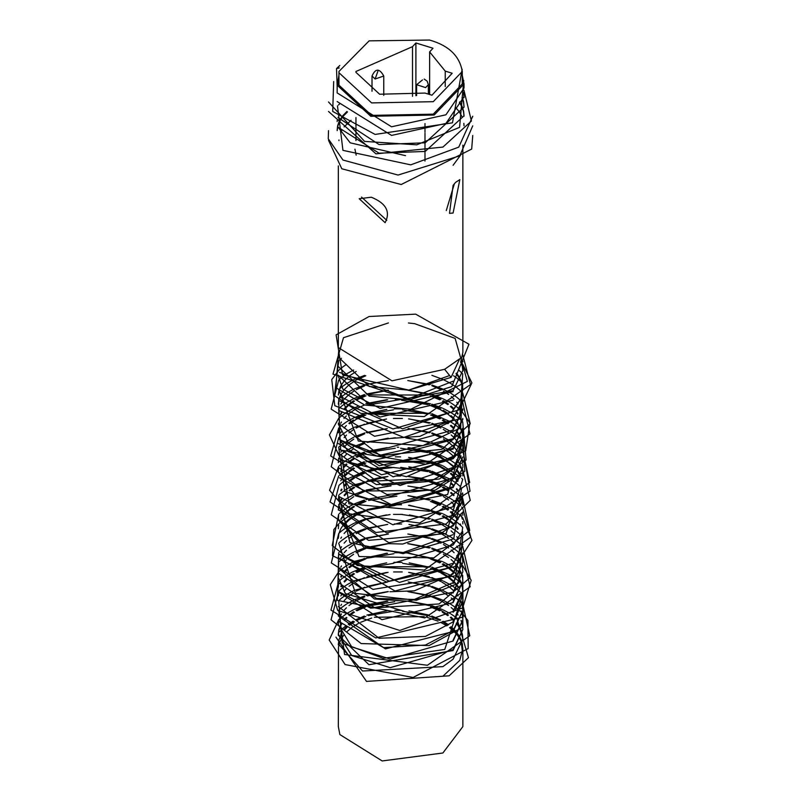 <?xml version="1.0" encoding="UTF-8"?>
<svg xmlns="http://www.w3.org/2000/svg" width="801" height="801" viewBox="0 0 801 801"><rect width="100%" height="100%" fill="white"/><g stroke="black" fill="none" stroke-linecap="round" stroke-linejoin="round"><path stroke-width="1.2" d="M453.096 165.296L460.635 155.074M351.038 120.32L344.1 126.898M341.797 130.253L340.785 132.205M346.923 111.469L342.698 115.795M342.357 116.235L339.564 120.55M339.334 121.011L337.752 125.326M337.642 125.817L337.161 130.132M338.392 127.419L379.063 153.191L425.231 151.439L464.029 115.785L463.629 111.469M463.539 111.029L462.227 106.713M462.027 106.223L459.714 101.887M337.982 117.527L379.063 144.56L425.231 142.798L464.029 107.154L463.629 101.967M463.539 101.487L462.207 97.151M337.161 101.547L391.559 135.419L445.927 123.434L464.029 96.711L463.629 92.395M337.161 86.258L336.52 68.576L339.794 65.502M462.157 69.307L452.465 122.823L375.108 134.428L332.705 111.449L333.687 81.542M463.739 80.42L459.574 127.369L416.78 144.821L364.575 141.407L328.51 101.957M463.939 90.163L471.419 121.031L442.923 147.084L375.949 153.852L328.51 111.469M472.75 116.245L458.753 147.134L410.733 164.856L342.948 150.358L337.481 105.902M338.402 105.031L340.155 103.499M472.74 125.837L459.754 155.835L398.037 175.059L342.958 160.03L328.25 138.783L328.52 130.643M472.74 135.469L471.689 149.066L401.211 184.52L341.797 168.771L328.52 140.295M386.773 220.355L361.531 197.066M371.334 197.216L359.188 198.728L385.111 222.688C390.728 211.784 386.142 203.294 371.334 197.216M453.096 213.026L459.844 179.624L455.559 182.378L453.096 185.371L449.501 213.346L453.096 213.026M454.377 183.729L446.287 210.553M354.933 149.176L356.165 155.134M462.267 75.374L464.029 83.955L464.029 88.08L445.927 114.803L391.559 126.788L337.161 92.916M463.539 92.846L464.029 97.181M462.027 97.592L463.439 101.917M463.539 102.398L464.029 106.713M459.394 102.378L461.817 106.693M462.027 107.184L463.439 111.499M463.539 111.93L464.029 116.235M405.516 155.654L350.217 142.828L337.932 126.999M455.469 107.204L459.043 111.519M459.384 112.02L461.807 116.335M463.839 123.354L464.029 125.827M337.171 130.643L337.762 126.328M337.892 125.837L339.594 121.512M339.834 121.061L342.748 116.726M343.108 116.285L347.484 111.95M464.029 83.955L434.182 115.024L370.783 116.285L337.201 85.206L338.923 75.374M337.251 85.917L338.923 82.072M462.267 71.479L462.267 83.955L433.251 114.163L371.614 115.384L338.953 85.176L338.923 71.479L369.141 40.851L429.576 40.05C448.77 45.517 459.664 56 462.267 71.479L433.251 101.687L371.614 102.908L338.953 72.711L338.923 71.479M452.195 73.251L431.959 95.209L424.991 93.066L379.624 94.228L355.984 72.37L355.954 71.479L412.515 46.648L415.899 42.974L433.011 48.24L429.626 51.905L445.236 71.119L452.195 73.251M424.991 161.071L424.991 152.44M424.991 151.499L424.991 142.868M424.991 141.837L424.991 133.206M424.991 132.195L424.991 123.564M412.515 96.32L412.515 46.648M415.899 95.689L415.899 42.974M429.626 94.488L429.626 51.905M445.236 86.528L445.236 71.119M338.493 647.348L338.332 726.617L339.874 734.567L382.167 760.95L442.883 753L462.858 726.617L462.858 649.881M462.437 634.732L462.858 639.048L453.096 659.183L442.883 666.642L362.523 671.018L338.332 643.884L338.332 644.915M462.447 625.09L462.858 629.406L453.096 649.651L390.157 667.674L351.719 655.538L338.332 634.192L338.823 629.896M338.943 629.416L340.555 625.09M340.785 624.65L341.456 623.458M343.989 619.894L346.302 617.401M348.866 615.118L353.551 611.774M356.065 610.302L364.535 606.417M367.108 605.506L387.874 601.241M408.11 601.271L429.286 605.606M430.618 606.047L440.73 610.342M441.561 610.773L448.47 615.078M451.053 617.1L454.117 619.914M456.75 622.888L458.122 624.74M458.442 625.201L460.795 629.506M460.975 629.936L462.337 634.242M462.858 639.568L462.337 635.253M462.227 634.752L460.755 630.447M460.565 630.027L458.092 625.721M457.761 625.261L456.23 623.278M453.596 620.425L450.342 617.531M447.769 615.589L442.282 612.144M439.779 610.823L430.437 606.918M394.753 601.671L368.45 605.946M365.857 606.828L356.906 610.762M354.412 612.184L349.466 615.589M346.913 617.791L344.41 620.395M341.867 623.789L341.056 625.16M340.815 625.601L339.083 629.926M338.953 630.417L338.342 634.732M338.332 635.283L368.961 664.71L453.096 650.552L462.858 629.406M338.332 624.6L338.683 621.015M340.775 615.138L341.466 613.906M344.019 610.352L346.402 607.809M348.986 605.536L355.314 601.241M356.225 600.73L364.795 596.825M367.369 595.924L388.335 591.639M407.909 591.629L429.306 595.934M430.828 596.445L440.88 600.76M441.701 601.191L448.55 605.476M451.153 607.518L454.107 610.242M456.75 613.216L458.122 615.078M461.016 620.354L462.357 624.66M338.332 624.64L351.719 646.908L390.157 659.043L453.096 641.02L462.858 619.884L453.096 640.169M462.447 606.077L462.858 610.392L453.096 630.567L425.431 645.045L383.509 647.619L339.514 621.796M340.805 605.576L341.536 604.294M344.09 600.76L346.493 598.207M349.056 595.934L353.802 592.58M356.285 591.118L364.725 587.243M367.269 586.332L387.414 582.057M408.4 582.017L429.316 586.272M430.838 586.793L440.93 591.108M441.862 591.609L448.66 595.914M451.253 597.967L454.127 600.65M456.78 603.654L458.102 605.446M461.026 610.813L462.357 615.138M462.447 615.568L462.858 619.894M338.332 615.969L385.421 648.91L453.096 631.538L462.858 610.392M340.825 595.944L341.556 594.652M344.1 591.108L346.473 588.565M349.026 586.302L353.662 582.988M356.145 581.526L364.475 577.681M367.008 576.76L386.613 572.475M393.641 571.944L402.252 571.934M409.341 572.445L429.266 576.66M431.839 577.551L440.83 581.506M441.802 582.017L448.62 586.362M449.251 586.833L454.137 591.148M456.78 594.162L458.062 595.904M460.986 601.241L462.347 605.566M338.332 606.497L379.033 638.257L425.431 636.415L453.096 621.936L462.858 600.78L455.118 618.853L453.096 620.905M338.332 595.924L338.713 592.139M340.825 586.282L341.536 585.02M344.07 581.496L346.382 579.003M348.926 576.73L353.511 573.426M355.994 571.954L364.315 568.069M366.868 567.148L386.703 562.853M393.962 562.342L401.932 562.362M409.201 562.893L429.236 567.158M431.819 568.049L440.66 571.924M441.641 572.445L448.5 576.78M449.191 577.301L454.117 581.626M454.557 582.077L458.072 586.382M457.761 586.833L454.137 582.517M453.686 582.057L448.62 577.731M447.909 577.211L440.83 572.875M439.819 572.355L430.507 568.44M427.894 567.589L402.593 563.313M393.641 563.313L368.42 567.659M365.847 568.54L356.946 572.465M354.463 573.866L349.566 577.241M347.033 579.403L344.51 582.007M341.967 585.371L341.106 586.793M338.332 587.303L338.703 582.537M340.795 576.68L341.466 575.478M343.989 571.924L346.292 569.441M348.856 567.148L353.511 563.824M356.014 562.342L364.485 558.447M367.048 557.536L387.554 553.271M408.29 553.311L429.276 557.646M431.859 558.537L440.68 562.372M443.203 563.744L448.46 567.138M449.161 567.659L454.107 571.964M454.608 572.485L458.122 576.79M458.422 577.241L460.785 581.536M460.975 581.977L462.337 586.282M462.447 586.803L462.858 591.098L453.096 611.233M453.096 612.274L455.118 610.222L462.858 591.118M462.858 591.629L462.337 587.313M462.217 586.803L460.745 582.497M460.555 582.057L458.072 577.751M457.761 577.311L456.23 575.328M453.606 572.475L448.5 568.149M447.779 567.629L442.272 564.164M439.769 562.843L430.477 558.948M393.962 553.711L368.43 557.987M365.847 558.868L356.896 562.823M354.402 564.244L349.476 567.649M346.933 569.841L344.43 572.435M341.897 575.819L341.076 577.191M339.023 592.43L381.937 619.704L453.096 602.602L462.858 581.446M462.447 567.579L462.858 571.894L453.096 592.179L374.427 607.619L339.504 583.278M338.332 576.62L338.683 573.025M340.775 567.158L341.456 565.947M343.999 562.382L346.362 559.849M348.946 557.566L353.662 554.232M356.175 552.77L365.827 548.475M367.319 547.964L388.325 543.679M407.819 543.689L429.316 548.004M431.899 548.885L440.86 552.79M443.374 554.172L448.51 557.516M451.113 559.549L454.107 562.312M454.598 562.823L458.122 567.138M458.462 567.649L460.815 571.954M461.006 572.385L462.357 576.69M462.447 577.131L462.858 581.456L453.096 601.671M338.332 577.641L345.391 593.581L403.864 611.203M462.447 558.097L462.858 562.412L453.096 582.627L414.347 599.468L376.55 598.437L339.524 573.806M338.332 567.128L338.693 563.503M340.795 557.616L341.526 556.345M344.08 552.8L346.463 550.257M349.036 547.984L353.802 544.63M356.295 543.168L364.795 539.283M367.339 538.372L388.385 534.027L366.207 537.992M407.849 534.017L429.316 538.342M430.848 538.853L440.94 543.168M443.444 544.55L448.64 547.944M451.233 549.987L454.127 552.67M456.77 555.674L458.112 557.496M458.462 558.007L460.815 562.332M461.026 562.833L462.367 567.158M453.096 593.03L462.858 571.894M338.332 567.989L374.427 598.988L408.33 601.251M389.937 591.749L414.347 590.838L453.096 573.997L462.858 552.84L453.096 572.955L448.55 576.74L395.013 591.008L338.332 557.646L338.713 553.861M340.825 548.004L341.556 546.713M344.11 543.168L346.493 540.615M349.046 538.352L353.712 535.028M356.195 533.566L365.837 529.221M367.068 528.79L386.823 524.525M394.222 523.984L401.671 523.974M409.141 524.475L429.276 528.69M430.808 529.211L440.87 533.536M441.842 534.057L448.65 538.392M451.223 540.435L454.137 543.158M456.78 546.172L458.072 547.914M460.996 553.281L462.347 557.606M453.096 583.549L462.858 562.412M461.136 551.909L453.096 563.293L389.266 581.186L339.474 554.572M340.825 538.332L341.546 537.06M344.08 533.536L346.412 531.033M348.956 528.76L355.284 524.425M356.034 523.994L365.596 519.649M366.878 519.198L386.533 514.903M393.501 514.392L402.382 514.402M409.381 514.923L429.236 519.168M431.819 520.059L440.7 523.964M441.671 524.475L448.53 528.81M451.093 530.843L454.127 533.656M456.76 536.65L458.062 538.412M339.043 554.172L399.419 582.407L448.55 568.109L453.096 564.325L462.858 544.199M338.332 538.342L338.823 534.027M338.943 533.506L340.565 529.191M340.805 528.71L343.659 524.385M344.009 523.954L348.335 519.619M348.856 519.188L355.153 514.863M355.984 514.382L365.526 510.087M366.988 509.566L387.314 505.311M396.875 504.81L398.878 504.81M408.48 505.351L429.256 509.676M431.839 510.567L440.65 514.402M443.163 515.774L448.46 519.198M449.151 519.719L454.107 524.034M456.74 526.998L458.112 528.84M457.761 529.341L456.25 527.378M453.616 524.515L448.53 520.179M447.819 519.669L442.272 516.174M439.769 514.853L430.507 510.958M393.501 505.751L368.42 510.047M365.837 510.928L356.896 514.883M356.034 515.363L349.496 519.699M348.956 520.129L344.45 524.465M338.332 528.66L338.683 525.035M340.775 519.168L343.629 514.853M343.989 514.402L348.315 510.097M348.906 509.606L353.621 506.262M356.135 504.8L364.665 500.915M407.869 495.739L429.316 500.064M431.899 500.955L440.81 504.83M443.333 506.212L448.5 509.556M451.083 511.589L454.107 514.372M454.608 514.883L458.122 519.208M462.858 534.017L462.638 531.383M460.585 524.515L460.335 523.994M457.761 519.719L454.107 515.403M453.586 514.893L450.362 512.019M447.779 510.077L442.322 506.663M439.809 505.341L430.357 501.406M396.875 496.169L368.54 500.425M365.937 501.306L356.936 505.241M354.442 506.643L349.476 510.057M348.856 510.547L344.39 514.873M344.009 515.313L341.036 519.649M392.89 563.283L453.096 545.05L461.556 532.485M453.096 534.668L402.783 552.66L366.097 547.534L338.332 519.128L338.683 515.534M340.785 509.656L343.639 505.351M344.06 504.84L346.443 502.297M349.016 500.034L353.772 496.67M356.275 495.208L364.825 491.323M367.379 490.412L388.024 486.127M407.929 486.077L418.583 487.619L429.306 490.402M430.838 490.923L440.93 495.228M443.444 496.61L448.61 499.974M451.203 502.017L454.117 504.71M456.76 507.704L458.122 509.546M461.026 514.863L462.357 519.168M462.748 521.621L462.858 523.914M338.332 519.168L338.332 520.059L364.355 547.924L409.111 553.231M461.166 513.561L453.096 525.015L440.31 533.826L388.835 542.698L338.332 509.666L338.833 505.351M338.943 504.88L340.555 500.575M340.825 500.054L341.546 498.773M344.1 495.238L346.503 492.665M349.066 490.402L353.762 487.068M356.235 485.606L364.605 481.741M367.138 480.83L378.462 477.837L387.073 476.565M395.143 476.024L400.73 476.014M408.039 476.435L429.296 480.74M430.838 481.251L440.9 485.576M443.394 486.958L448.67 490.422M451.243 492.475L454.137 495.168M456.78 498.182L458.082 499.944M458.432 500.465L460.785 504.79M462.858 515.283L462.638 512.079M460.595 505.231L458.122 500.915M457.761 500.395L456.33 498.532M453.676 495.639L450.583 492.865M447.999 490.903L442.422 487.398M439.909 486.077L429.306 481.771M427.654 481.251L418.583 478.988L368.73 481.341M366.147 482.202L357.166 486.107M354.683 487.489L349.667 490.883M347.103 493.046L344.5 495.699M341.927 499.083L341.066 500.505M340.785 501.015L339.063 505.321M338.933 505.791L338.342 510.107M387.864 543.639L402.783 544.029L453.096 526.037L461.696 513.04M453.096 516.385L462.858 495.228L461.326 503.489L453.096 515.363L386.663 532.955L338.332 500.064L338.713 496.27M340.825 490.392L341.556 489.111M344.09 485.576L346.443 483.053M348.986 480.8L353.611 477.506M356.085 476.034L364.375 472.169M366.918 471.248L386.472 466.953M387.063 466.893L429.246 471.178M430.648 471.649L440.75 475.994M441.721 476.515L448.56 480.85M451.133 482.883L454.137 485.676M456.77 488.68L458.062 490.422M460.975 495.729L462.337 500.054M462.718 502.347L462.858 504.89M462.858 505.341L462.357 501.015M462.237 500.485L460.785 496.159M457.761 490.853L456.35 489M453.706 486.107L450.532 483.243M447.969 481.281L440.9 476.945M439.889 476.435L429.296 472.099M427.814 471.629L400.73 467.373M393.972 467.434L378.462 469.206L368.46 471.759M365.887 472.63L357.026 476.545M354.563 477.947L349.636 481.311M347.103 483.474L344.54 486.097M341.987 489.451L341.106 490.913M340.815 480.76L341.506 479.529M344.03 475.984L346.332 473.501M348.876 471.218L353.481 467.914M355.974 466.432L364.355 462.537M366.918 461.616L387.083 457.341M395.283 456.84L400.58 456.85M408.58 457.371L429.246 461.686M430.507 462.117L440.63 466.432M441.581 466.933L448.48 471.258M451.053 473.271L454.107 476.094M454.578 476.585L458.092 480.89M462.858 495.739L462.618 492.925M457.761 481.371L454.137 477.046M453.646 476.555L450.412 473.651M447.859 471.709L440.75 467.363M439.779 466.863L429.246 462.547M427.914 462.117L368.41 462.117M365.827 462.998L356.916 466.943M354.432 468.365L349.526 471.739M348.986 472.169L344.47 476.495M339.023 496.57L392.921 524.785L453.096 506.733L461.656 493.917M340.775 471.188L341.446 469.987M343.989 466.432L346.302 463.929M348.876 461.646L353.581 458.302M356.095 456.83L364.575 452.955M367.148 452.034L388.024 447.759M408.019 447.799L429.296 452.124M430.658 452.575L440.76 456.87M441.581 457.301L454.608 466.943M456.75 469.406L458.122 471.268M458.442 471.739L460.795 476.044M461.056 494.497L453.096 505.711M460.565 476.555L456.23 469.797M453.596 466.953L448.48 462.628M447.769 462.117L440.63 457.802M439.789 457.371L429.246 453.056M427.804 452.595L400.58 448.22M395.283 448.21L368.47 452.475M365.877 453.346L356.916 457.281M354.422 458.703L349.466 462.117M346.903 464.31L344.03 467.353M341.857 470.317L341.046 471.689M461.086 475.363L453.096 486.708L391.148 504.59L339.514 477.817M338.332 471.138L338.683 467.554M340.775 461.676L341.476 460.435M344.04 456.88L346.422 454.337M348.996 452.064L353.732 448.72M356.245 447.258L364.815 443.353M367.379 442.452L388.255 438.167M407.929 438.147L429.296 442.452M431.879 443.343L440.9 447.278M441.721 447.719L448.57 452.004M449.171 452.455L454.107 456.76M456.75 459.744L458.122 461.596M458.472 462.117L460.825 466.432M461.016 466.893L462.357 471.198M462.748 473.691L462.858 475.934M338.332 472.079L355.554 495.839L393.732 505.761L453.096 487.569L462.858 467.303M387.203 495.629L391.148 495.959L453.096 478.067L462.858 456.93L453.096 477.086L430.668 489.942L387.003 494.567L339.514 468.335M338.332 462.547L338.703 457.982M340.815 452.104L341.546 450.823M344.09 447.288L346.493 444.725M349.066 442.462L353.792 439.108M356.275 437.646L364.695 433.782M367.228 432.86L387.294 428.585L366.177 432.5M396.595 428.054L399.178 428.054M408.55 428.545L429.306 432.79M431.889 433.681L440.92 437.636M443.424 439.008L448.67 442.442M449.241 442.873L454.137 447.188M454.578 447.649L458.092 451.974M458.442 452.495L460.795 456.82M461.016 457.341L462.357 461.666M462.738 464.039L462.858 466.432M461.156 455.959L457.691 462.207L453.096 467.424L400.079 485.526L339.484 458.713M340.825 442.462L341.556 441.171M344.1 437.626L346.463 435.093M349.016 432.83L353.641 429.526M356.125 428.064L364.445 424.21M366.978 423.288L386.543 419.003M393.461 418.472L402.422 418.462M409.401 418.983L429.256 423.188M431.829 424.089L440.81 428.034M443.293 429.406L448.6 432.89M451.173 434.933L454.137 437.696M454.547 438.117L458.062 442.442M458.382 442.923L460.755 447.248M338.332 453.046L382.337 485.336L430.668 481.311L453.096 468.455L462.858 448.29M462.437 433.321L462.858 437.636L453.096 457.761L381.476 474.803L339.484 449.041M340.825 432.81L341.526 431.559M344.06 428.024L346.362 425.531M348.906 423.258L353.491 419.954M355.984 418.472L364.325 414.598M366.878 413.666L386.813 409.381M394.312 408.87L401.581 408.89M409.091 409.431L429.246 413.696M431.819 414.598L440.64 418.462M443.143 419.834L448.49 423.308M451.063 425.331L454.117 428.145M456.75 431.128L458.082 432.92M458.372 433.351L460.755 437.656M462.858 447.789L462.608 444.935M460.535 438.127L458.062 433.812M457.761 433.381L456.3 431.469M453.676 428.595L450.452 425.701M447.899 423.739L442.302 420.205M439.809 418.883L430.517 414.988M427.914 414.127L402.513 409.832M393.461 409.842L368.42 414.177M365.837 415.058L356.936 418.993M356.125 419.434L349.546 423.769M338.332 443.504L393.181 476.815L453.096 458.793L457.691 453.576L462.858 437.636M339.023 438.958L379.253 465.792L453.096 449.121L462.858 427.974L453.096 448.21L386.683 465.932L348.325 451.514L339.474 439.369M338.332 432.78L338.693 429.066M340.785 423.208L341.456 422.017M343.989 418.452L346.292 415.969M348.856 413.676L355.153 409.371M356.045 408.87L364.515 404.986M367.078 404.064L387.714 399.809M408.2 399.839L429.286 404.175M431.869 405.066L440.7 408.9M443.223 410.272L448.46 413.656M451.053 415.679L454.107 418.482M456.75 421.466L458.122 423.318M460.975 428.505L462.337 432.81M462.858 438.147L462.337 433.832M462.217 433.331L460.755 429.026M460.555 428.595L458.082 424.29M457.761 423.839L454.117 419.514M453.596 418.993L448.49 414.678M447.769 414.157L440.64 409.832M439.769 409.381L429.246 405.066M427.854 404.625L401.581 400.26M462.858 418.442L453.096 438.728L379.834 455.278L338.332 423.158M340.775 413.696L341.456 412.475M344.009 408.91L348.345 404.615M348.966 404.094L353.682 400.76M356.195 399.298L364.775 395.394M367.349 394.493L388.365 390.207M407.859 390.207L429.316 394.513M431.899 395.404L440.87 399.329M443.384 400.71L448.53 404.044M451.133 406.087L454.107 408.82M456.75 411.794L458.122 413.656M460.595 418.993L460.335 418.452M457.761 414.167L456.23 412.185M453.586 409.341L450.412 406.518M447.819 404.565L442.372 401.161M439.859 399.839L430.287 395.874M427.674 395.033L368.66 394.923M366.057 395.784L356.986 399.729M354.473 401.141L349.506 404.535M348.856 405.046L344.39 409.351M341.827 412.775L341.016 414.147M338.332 424.15L348.325 442.883L386.683 457.301L453.096 439.579L462.858 419.344M340.805 404.155L343.659 399.849M344.09 399.329L348.435 395.023M349.056 394.513L353.802 391.148M356.295 389.697L364.765 385.812M407.819 380.545L429.316 384.86M431.899 385.742L440.94 389.686M443.444 391.068L448.65 394.472M451.243 396.525L454.127 399.208M456.77 402.202L458.112 404.014M388.215 447.779L453.096 430.087L462.858 409.812M462.858 400.32L452.064 420.435L403.794 437.416L339.494 410.783M338.332 404.175L338.823 399.859M338.943 399.349L340.565 395.043M340.825 394.523L343.679 390.207M344.11 389.686L348.435 385.371M349.036 384.87L355.374 380.545M356.165 380.095L365.827 375.759M462.858 408.951L453.096 429.146M391.439 438.377L419.974 436.325L453.096 420.515M356.165 371.464L349.586 375.799M349.036 376.24L344.52 380.575M344.11 381.056L341.106 385.371M340.825 385.892L339.083 390.207M338.943 390.718L338.342 395.033M339.033 400.68L402.533 428.845L452.064 411.804L461.706 397.887M453.096 400.22L380.115 417.051L342.938 397.867L339.474 391.429M456.43 373.126L458.112 375.369M458.412 375.809L460.775 380.105M460.975 380.545L462.337 384.86M462.447 385.371L462.858 389.626M461.126 398.457L453.096 409.812M462.858 390.207L462.337 385.892M462.217 385.371L460.745 381.066M460.545 380.615L458.072 376.31M457.761 375.879L455.979 373.596M462.447 366.137L462.858 370.452L453.096 390.738L369.251 404.775L338.332 375.188M338.332 376.22L342.938 389.236L380.115 408.42L453.096 391.589M453.096 381.196L408.6 398.768L339.524 372.365M461.026 361.401L462.367 365.707M462.858 370.923L462.347 366.618M462.257 366.197L460.815 361.892M338.332 366.558L369.251 396.145L408.76 399.789M338.332 357.046L369.241 386.472L408.6 390.137L449.631 375.539M338.332 165.877L338.332 347.574L391.979 380.815L444.625 369.311L459.704 358.788L451.093 377.371L408.86 390.107L342.528 374.858L336.11 334.848L369.071 316.505L415.639 314.142L468.975 344.24L451.744 386.633L409.782 399.699L332.986 374.117L343.489 337.702L388.405 322.943M460.605 362.362L462.858 352.33L462.858 145.161M338.563 646.818L339.694 642.412M339.894 641.891L342.147 637.486M342.488 636.965L344.009 634.883M346.503 632.069L351.689 627.634M352.3 627.193L358.317 623.488M360.71 622.277L371.694 618.042M374.367 617.271L424.26 616.63M427.133 617.361L438.057 621.165M440.65 622.357L446.908 625.851M449.531 627.654L453.106 630.567M453.616 631.028L457.461 635.243M457.782 635.654L460.395 639.869M460.625 640.339L462.177 644.565M462.297 645.075L462.848 649.301M461.006 639.458L462.557 653.406L462.437 644.394M462.858 649.221L462.337 644.895M462.227 644.374L460.755 640.049M460.535 639.568L458.062 635.253M457.761 634.823L454.137 630.507M453.656 630.027L450.432 627.133M447.879 625.17L442.292 621.646M439.789 620.324L429.256 615.999M427.914 615.579L402.523 611.263M393.361 611.273L368.41 615.599M365.837 616.48L356.926 620.425M354.442 621.836L349.536 625.201M346.993 627.373L344.48 629.966M341.947 633.331L341.096 634.742M340.825 635.253L339.083 639.568M338.953 640.079L338.342 644.394M442.883 676.264L459.764 660.354L462.858 648.71M462.337 643.884L460.965 639.568M460.755 639.088L458.372 634.782L460.795 638.988M458.092 634.362L454.578 630.057M454.117 629.576L451.053 626.752M448.49 624.74L443.143 621.266M440.64 619.894L431.819 616.039M429.246 615.148L408.951 610.863M401.131 610.322L394.753 610.312M386.943 610.813L366.898 615.088M364.335 616.019L355.974 619.904M353.481 621.386L348.886 624.69M346.342 626.963L344.04 629.456M341.516 632.99L340.815 634.232M456.76 617.961L468.465 657.681L449.111 675.824L366.508 681.411L335.929 637.125M339.674 631.729L342.678 628.595M343.068 628.234L345.331 626.302M348.245 624.149L353.071 621.186M355.754 619.784L359.769 617.961M456.24 617.561L451.073 614.077M450.342 613.636L443.143 609.891M442.272 609.501L431.819 605.616M430.457 605.216L408.971 601.191M399.939 600.69L395.964 600.68M386.983 601.14L365.867 605.075M364.355 605.536L354.422 609.341M353.481 609.791L346.903 613.396M346.312 613.766L338.853 619.584M338.703 619.724L329.181 640.029L345.111 664.57L413.086 677.496L468.174 648.54L467.924 620.505L461.676 612.585M460.335 611.303L456.75 608.299M456.23 607.909L451.043 604.435M450.392 604.044L443.223 600.329M442.372 599.949L431.869 596.084M430.287 595.614L408.099 591.609M387.914 591.579L366.127 595.493M364.575 595.954L354.533 599.759M353.591 600.199L346.973 603.784M346.322 604.194L341.847 607.378M341.446 607.699L339.514 609.361M338.683 610.142L344.54 654.497L427.414 665.271L469.766 635.754L462.748 604.024M462.638 603.914L461.586 602.843M460.335 601.651L456.74 598.647M456.26 598.277L451.113 594.813M450.522 594.462L443.384 590.748M442.422 590.317L431.899 586.412M430.307 585.952L408.16 581.997M387.233 582.077L354.683 590.207M353.742 590.637L347.093 594.232M346.433 594.642L341.927 597.836M341.496 598.177L339.514 599.869M338.693 600.64L342.187 643.093L383.188 658.352L444.775 649.451L462.748 594.402M462.638 594.282L461.566 593.191M460.335 592.019L456.77 589.015M456.34 588.695L451.243 585.231M450.593 584.84L443.444 581.105M442.432 580.645L408.64 572.375M388.064 572.335L354.603 580.645M353.782 581.025L347.113 584.66M346.503 585.04L341.977 588.254M341.546 588.595L338.903 590.918M338.713 591.098L331.043 619.804L361.131 643.563L429.086 645.576L462.828 627.083L462.728 584.89M462.618 584.76L461.646 583.769M460.335 582.507L456.78 579.513M456.34 579.163L451.223 575.679M450.492 575.238L431.849 567.128M430.497 566.728L365.837 566.778M364.445 567.208L352.52 571.974L346.993 575.058M346.453 575.398L341.937 578.622M341.556 578.933L339.474 580.725M338.713 581.446L330.953 610.082L375.729 637.946L463.138 617.09L462.718 575.358M462.608 575.248L461.726 574.337M461.146 573.776L460.625 573.276M460.335 573.005L451.093 566.117M450.372 565.676L443.173 561.922M442.272 561.521L409.231 553.221M400.991 552.73L394.833 552.72M386.733 553.181L354.402 561.401M353.491 561.831L346.913 565.446M346.342 565.806L341.857 569.02M341.506 569.311L339.474 571.073M338.713 571.794L330.282 584.66L337.702 610.462L399.759 630.457L462.678 607.899L471.188 580.314L462.728 565.726M462.628 565.626L461.706 564.675M461.166 564.154L460.665 563.674M460.335 563.373L456.74 560.37M456.22 559.979L451.043 556.495M450.362 556.094L443.173 552.37M442.332 551.989L431.849 548.114M430.327 547.664L408.25 543.649M387.604 543.609L366.047 547.524M364.505 547.984L354.483 551.789M353.541 552.229L346.943 555.824M346.302 556.234L341.837 559.418M341.446 559.729L339.504 561.401M338.683 562.162L337.271 600.339L424.82 617.931L470.167 586.803L462.738 556.084M462.638 555.974L461.616 554.933M460.335 553.711L456.74 550.708M456.24 550.327L451.083 546.853M450.492 546.502L443.353 542.778M442.432 542.367L431.899 538.482M430.307 538.012L408.7 534.107M364.775 538.412L354.653 542.227M353.692 542.678L347.053 546.262M346.402 546.672L341.907 549.856M341.476 550.197L339.524 551.869M338.683 552.65L337.772 591.198L370.583 608.099L439.148 603.954L469.997 577.731L462.748 546.432M462.638 546.322L461.556 545.211M460.335 544.049L456.76 541.055M456.33 540.725L451.213 537.261M450.583 536.89L443.444 533.156M442.422 532.705L431.899 528.82M430.297 528.35L408.931 524.455M387.674 524.425L366.047 528.44M364.765 528.83L354.643 532.685M353.802 533.076L347.123 536.69M346.493 537.091L341.977 540.295M341.546 540.635L339.494 542.397M338.703 543.138L355.524 593.371L416.37 600.309L458.302 583.378L462.738 536.9M462.618 536.78L461.626 535.749M460.335 534.517L456.78 531.514M456.35 531.183L451.243 527.709M450.522 527.268L443.384 523.524M442.372 523.063L431.859 519.168M430.467 518.748L400.89 514.342M390.097 514.582L365.847 518.838M364.505 519.248L354.473 523.093M353.682 523.464L347.033 527.098M346.473 527.448L341.957 530.673M341.556 530.993L339.474 532.795M338.713 533.516L331.314 562.943L372.986 589.406L455.609 575.799L462.718 527.388M462.608 527.278L461.706 526.347M461.126 525.776L456.77 522.022M456.27 521.641L451.123 518.147M450.402 517.716L443.223 513.952M442.272 513.531L409.391 505.251M401.561 504.76L394.382 504.75M386.553 505.221L354.402 513.461M353.521 513.882L346.933 517.506M346.382 517.857L341.887 521.071M341.526 521.361L339.474 523.143M338.713 523.854L333.837 529.541L332.495 555.684L386.462 581.967L455.008 566.557L471.969 540.355L462.718 517.786M462.628 517.686L461.716 516.765M461.166 516.224L460.645 515.734M460.335 515.443L456.74 512.43M456.23 512.039L451.043 508.555M450.342 508.134L443.143 504.4M442.302 504.019L431.829 500.144M430.377 499.714L408.51 495.679M387.314 495.639L365.967 499.554M364.455 500.014L354.453 503.829M353.501 504.27L346.923 507.864M346.292 508.265L341.827 511.459M341.456 511.759L339.494 513.451M338.693 514.202L332.225 545.521L357.266 565.506L424.29 570.062L470.788 537.081L462.738 508.144M462.638 508.034L461.646 507.023M460.335 505.771L456.75 502.768M456.23 502.377L451.073 498.893M450.462 498.532L443.303 494.818M442.422 494.427L431.889 490.542M430.287 490.072L408.87 486.167M391.028 485.877L366.197 490.002M364.705 490.452L354.613 494.257M353.652 494.708L347.013 498.292M346.362 498.703L341.887 501.877M341.456 502.217L339.524 503.879M338.683 504.66L359.028 556.545L433.862 557.897L469.706 530.412L462.748 498.482M462.638 498.362L461.556 497.271M460.335 496.099L456.75 493.106M456.3 492.755L451.173 489.301M450.573 488.94L443.424 485.216M442.412 484.765L421.226 478.237L408.18 476.445M387.984 476.465L354.673 484.715M353.792 485.126L347.123 488.73M346.463 489.141L339.504 494.407M338.703 495.158L349.937 542.657L403.103 553.631L453.777 538.803L461.596 487.739M460.335 486.527L456.78 483.534M456.35 483.203L451.253 479.729M450.562 479.308L431.879 471.218M430.417 470.778L408.84 466.843M387.043 466.893L375.208 468.585L365.867 470.878M364.565 471.278L347.063 479.138M346.493 479.509L341.977 482.723M341.556 483.063L339.474 484.855M339.023 485.276L331.244 514.813L368.52 540.355L446.147 533.586L462.718 479.409M462.608 479.288L461.686 478.337M460.335 477.046L443.273 465.992M442.292 465.541L431.829 461.646M430.527 461.256L365.827 461.236M364.355 461.686L354.412 465.531M353.571 465.922L341.907 473.121M341.546 473.411L339.474 475.183M338.713 475.904L330.042 501.927L375.869 532.505L446.107 523.934L470.247 500.335L462.718 469.837M462.618 469.736L461.726 468.825M461.166 468.275L456.75 464.49M456.23 464.089L451.063 460.605M450.342 460.175L443.143 456.43M442.282 456.039L431.819 452.165M430.427 451.744L408.82 447.719M398.688 447.218L397.216 447.218M387.103 447.669L365.897 451.594M364.385 452.054L354.432 455.869M353.481 456.32L346.903 459.914M346.302 460.295L339.484 465.511M338.703 466.252L329.571 490.272L349.566 513.841L419.624 523.033L470.037 491.213L465.401 463.308L461.666 459.093M460.335 457.822L456.75 454.828M456.23 454.427L451.053 450.953M450.412 450.573L443.243 446.858M442.392 446.477L431.879 442.603M430.277 442.132L405.897 437.987M395.354 437.746L366.157 442.032M364.615 442.492L354.563 446.287M353.611 446.728L346.983 450.322M346.332 450.733L341.857 453.907M341.446 454.237L348.926 503.809L429.286 511.308L469.676 482.502L462.748 450.542M462.638 450.422L460.675 448.48M460.335 448.16L451.133 441.341M450.542 440.991L443.404 437.276M442.422 436.835L431.889 432.94M430.297 432.47L408.099 428.505M364.825 432.91L354.683 436.735M353.762 437.166L341.937 444.365M341.506 444.705L338.873 447.008M338.693 447.178L344.65 491.434L389.757 505.501L447.609 494.547L462.748 440.93M462.638 440.82L461.566 439.729M460.335 438.548L456.77 435.554M456.35 435.223L451.243 431.759M450.583 431.359L443.444 427.624M442.432 427.163L431.899 423.268M430.367 422.818L408.52 418.883M401.631 418.492L394.312 418.502M386.452 418.993L354.573 427.183M353.772 427.554L347.103 431.188M346.503 431.559L341.977 434.773M341.556 435.123L339.484 436.905M338.713 437.626L331.214 466.743L363.844 491.013L435.093 490.252L464.81 471.338L462.728 431.429M462.618 431.308L461.656 430.327M460.335 429.056L456.78 426.052M456.33 425.701L451.203 422.207M450.482 421.777L431.839 413.666M430.507 413.276L365.837 413.296M364.415 413.737L354.432 417.581M353.621 417.962L346.983 421.586M346.443 421.927L341.927 425.151M341.546 425.451L339.484 427.233M338.713 427.954L330.683 455.919L376.4 484.615L439.389 479.008L466.092 460.004L462.718 421.887M462.618 421.777L461.726 420.875M461.156 420.305L460.625 419.804M460.335 419.534L456.76 416.53M456.24 416.13L451.083 412.645M450.352 412.205L443.163 408.46M442.272 408.059L431.819 404.175M430.477 403.774L409.111 399.749M400.59 399.258L395.293 399.248M386.853 399.709L365.857 403.644M357.937 406.397L354.412 407.919M353.481 408.36L346.903 411.974M346.322 412.335L339.474 417.581M338.703 418.302L329.421 434.883L341.146 460.164L406.447 476.705L465.711 450.843L469.867 422.918L461.686 411.183M461.166 410.673L460.665 410.192M460.335 409.892L456.74 406.888M456.22 406.487L451.043 403.013M450.382 402.613L443.193 398.898M442.352 398.528L431.859 394.653M430.307 394.192L408.17 390.177M387.764 390.147L366.087 394.052M364.535 394.523L354.513 398.317M353.561 398.768L346.963 402.352M346.302 402.763L341.847 405.947M341.446 406.267L338.843 408.55M338.683 408.7L340.635 450.072L425.902 464.21L469.937 433.922L462.748 402.603M462.638 402.492L461.606 401.441M460.335 400.23L456.74 397.226M456.25 396.855L451.103 393.391M450.502 393.031L443.374 389.306M442.432 388.885L431.899 385.001M430.307 384.53L407.779 380.545M388.365 380.555L366.207 384.52M364.795 384.951L354.673 388.765M353.722 389.206L347.073 392.79M346.422 393.201L341.917 396.395M341.486 396.735L339.514 398.417M338.683 399.198L339.894 439.749L376.78 455.949L441.942 449.321L470.207 423.729L462.748 392.971M462.638 392.85L461.556 391.749M460.335 390.578L456.76 387.584M456.34 387.253L451.223 383.789M450.593 383.409L443.444 379.674M442.432 379.223L431.899 375.339M364.735 375.359L354.623 379.213M353.792 379.604L347.123 383.228M346.493 383.619L341.977 386.823M341.546 387.173L339.494 388.936M338.713 389.666L358.347 441.081L422.828 445.666L460.655 427.834L462.738 383.439M462.618 383.319L461.636 382.307M460.335 381.066L456.78 378.062M456.34 377.722L453.536 375.719M353.652 369.992L347.013 373.626M346.463 373.977L341.947 377.201M341.556 377.511L339.474 379.314M338.713 380.024L331.163 409.151L374.568 436.275L459.624 419.093L462.718 373.927M462.608 373.807L460.615 371.834M460.335 371.564L458.713 370.142M346.362 364.385L341.877 367.599M341.516 367.879L338.873 370.212M338.713 370.372L331.754 379.604L334.808 405.696L393.081 428.946L459.103 409.882L471.889 382.878L462.728 364.305M462.628 364.205L461.716 363.274M461.166 362.743L460.655 362.252M341.456 358.287L339.504 359.969M338.693 360.73L334.458 395.544L360.73 413.376L424.25 416.61L470.457 384.59L462.738 354.663M338.683 351.208L335.859 387.664L364.645 405.026L410.703 409.271L467.353 381.406L455.128 338.412L414.738 323.684L408.4 322.983M336.52 68.576L339.224 67.955M444.625 369.311L451.093 377.371M428.365 94.097L428.365 84.716L425.601 87.589L416.62 84.716L416.62 95.539M375.128 79.009L372.014 76.015C375.509 68.205 379.424 68.205 383.759 76.015L375.128 79.009L377.892 71.219M422.487 79.92L416.62 84.716M338.923 140.626L338.923 139.975M337.161 121.502L337.161 120.55M464.029 97.652L464.029 96.711M337.161 83.955L337.161 92.876M355.954 140.545L355.954 136.751M355.954 135.749L355.954 127.119M355.954 126.218L355.954 117.587M338.332 634.212L338.332 635.253M462.858 639.048L462.858 640.079M338.332 615.148L338.332 615.999M462.858 360.971L462.858 361.822M372.014 91.274L372.014 76.015M383.759 95.349L383.759 76.015M428.365 84.716L427.143 81.131L424.22 79.099"/></g></svg>
